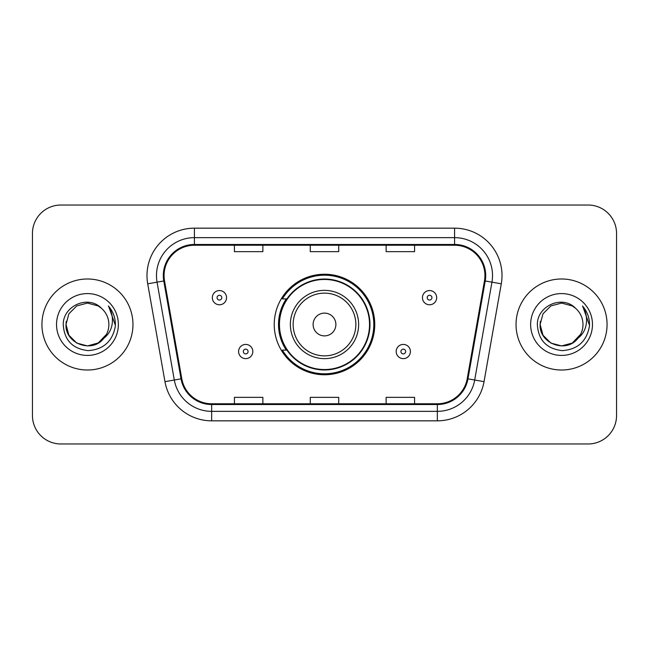 <?xml version="1.0" encoding="UTF-8"?>
<svg xmlns="http://www.w3.org/2000/svg" width="649" height="649" viewBox="0 0 649 649"><rect width="100%" height="100%" fill="white"/><g stroke="black" fill="none" stroke-linecap="round" stroke-linejoin="round"><path stroke-width="0.97" d="M274.243 324.5A50.257 50.257 0 0 0 324.5 374.757A50.257 50.257 0 0 0 374.757 324.5A50.257 50.257 0 0 0 324.5 274.243A50.257 50.257 0 0 0 274.243 324.5M286.298 350.103A45.99 45.99 0 0 1 286.298 298.897M32.45 233.47L32.45 415.53A28.442 28.442 0 0 0 60.892 443.973L588.108 443.973A28.442 28.442 0 0 0 616.55 415.53L616.55 233.47A28.442 28.442 0 0 0 588.108 205.027L60.892 205.027A28.442 28.442 0 0 0 32.45 233.47L32.45 415.53M41.934 324.5A45.511 45.511 0 0 0 87.445 370.011A45.511 45.511 0 0 0 132.964 324.5A45.511 45.511 0 0 0 87.445 278.989A45.511 45.511 0 0 0 41.934 324.5A45.511 45.511 0 0 0 87.445 370.011A45.511 45.511 0 0 0 132.964 324.5A45.511 45.511 0 0 0 87.445 278.989A45.511 45.511 0 0 0 41.934 324.5M516.036 324.5A45.511 45.511 0 0 0 561.555 370.011A45.511 45.511 0 0 0 607.066 324.5A45.511 45.511 0 0 0 561.555 278.989A45.511 45.511 0 0 0 516.036 324.5A45.511 45.511 0 0 0 561.555 370.011A45.511 45.511 0 0 0 607.066 324.5A45.511 45.511 0 0 0 561.555 278.989A45.511 45.511 0 0 0 516.036 324.5M164.059 275.574A30.341 30.341 0 0 1 194.408 245.233L454.592 245.233A30.341 30.341 0 0 1 484.479 280.839L467.223 378.7A30.341 30.341 0 0 1 437.337 403.767L211.663 403.767A30.341 30.341 0 0 1 181.777 378.7L164.522 280.839A30.341 30.341 0 0 1 164.059 275.574M163.305 275.574A31.103 31.103 0 0 0 163.775 280.976L181.03 378.829A31.103 31.103 0 0 0 211.663 404.53L437.337 404.53A31.103 31.103 0 0 0 467.97 378.829L485.225 280.976A31.103 31.103 0 0 0 454.592 244.47L194.408 244.47A31.103 31.103 0 0 0 163.305 275.574M147.712 283.808A47.409 47.409 0 0 1 194.408 228.164L454.592 228.164A47.409 47.409 0 0 1 501.288 283.808L484.032 381.661A47.409 47.409 0 0 1 437.337 420.836L211.663 420.836A47.409 47.409 0 0 1 164.968 381.661L147.712 283.808L157.05 282.161A37.926 37.926 0 0 1 194.408 237.648L454.592 237.648A37.926 37.926 0 0 1 491.95 282.161L474.695 380.014A37.926 37.926 0 0 1 437.337 411.352L211.663 411.352A37.926 37.926 0 0 1 174.305 380.014L157.05 282.161A37.926 37.926 0 0 1 156.474 275.574M588.108 205.027L60.892 205.027M60.892 443.973L588.108 443.973M616.55 415.53L616.55 233.47M310.279 245.233L310.279 251.65L338.721 251.65L338.721 245.233M234.419 245.233L234.419 251.65L262.869 251.65L262.869 245.233M386.131 245.233L386.131 251.65L414.581 251.65L414.581 245.233M338.721 403.767L338.721 397.35L310.279 397.35L310.279 403.767M262.869 403.767L262.869 397.35L234.419 397.35L234.419 403.767M414.581 403.767L414.581 397.35L386.131 397.35L386.131 403.767M98.161 343.061A21.433 21.433 0 0 0 108.878 324.5C108.756 318.034 106.29 312.631 101.487 308.307C88.305 294.508 63.01 305.89 63.245 324.5C64.21 340.149 72.51 348.862 88.134 350.63C103.524 349.519 112.593 341.342 115.352 326.106L115.4 324.5C115.319 317.466 112.983 311.293 108.383 305.979C111.879 311.715 113.113 317.888 112.082 324.5C111.109 330.057 108.424 334.584 104.027 338.088C107.207 334.121 108.829 329.595 108.878 324.5M98.47 342.883L87.445 345.933L76.728 343.061L68.883 335.217L66.011 324.5L68.883 335.217L76.728 343.061L87.445 345.933L98.161 343.061L106.485 334.349L104.027 338.088L106.485 334.349L98.161 343.061L87.445 345.933L76.728 343.061L68.883 335.217L66.011 324.5L68.883 313.783L76.728 305.939L87.445 303.067L98.161 305.939L101.487 308.307L98.161 305.939L87.445 303.067L76.728 305.939L68.883 313.783L66.011 324.5L68.883 313.783L76.728 305.939M103.767 338.397L98.161 343.061L87.445 345.933L76.728 343.061L68.883 335.217L66.011 324.5L68.883 335.217L76.728 343.061L87.445 345.933L98.161 343.061L103.767 338.397L98.161 343.061L87.445 345.933L76.728 343.061L68.883 335.217L66.011 324.5L68.883 335.217L76.728 343.061L87.445 345.933L98.161 343.061L103.767 338.397L98.559 342.834M106.485 334.349L98.161 343.061L87.445 345.933L76.728 343.061L68.883 335.217L66.011 324.5L68.883 335.217L76.728 343.061L87.445 345.933L98.161 343.061L106.485 334.349L103.434 338.778C91.793 353.518 64.916 343.499 66.011 324.5L66.247 321.328M56.528 324.5A30.917 30.917 0 0 0 87.445 355.417A30.917 30.917 0 0 0 118.361 324.5A30.917 30.917 0 0 0 87.445 293.583A30.917 30.917 0 0 0 56.528 324.5M66.011 324.5L68.883 313.783L76.728 305.939L87.445 303.067L98.161 305.939L101.487 308.307M108.594 306.214L115.384 325.311M335.882 324.5A11.382 11.382 0 0 0 324.5 313.118A11.382 11.382 0 0 0 313.118 324.5A11.382 11.382 0 0 0 324.5 335.882A11.382 11.382 0 0 0 335.882 324.5M358.637 324.5A34.137 34.137 0 0 0 324.5 290.363A34.137 34.137 0 0 0 290.363 324.5A34.137 34.137 0 0 0 324.5 358.637A34.137 34.137 0 0 0 358.637 324.5A34.137 34.137 0 0 1 324.5 358.637A34.137 34.137 0 0 1 290.363 324.5M369.541 324.5A45.041 45.041 0 0 0 324.5 279.459A45.041 45.041 0 0 0 279.459 324.5A45.041 45.041 0 0 0 324.5 369.541A45.041 45.041 0 0 0 369.541 324.5M373.808 324.5A49.308 49.308 0 0 1 282.364 350.103L286.931 350.103A45.462 45.462 0 0 0 369.962 324.605A45.462 45.462 0 0 0 286.931 298.897L282.364 298.897A49.308 49.308 0 0 1 373.808 324.5M572.272 343.061A21.433 21.433 0 0 0 582.989 324.5C582.867 318.034 580.401 312.631 575.598 308.307C562.415 294.508 537.121 305.89 537.356 324.5C538.321 340.149 546.612 348.862 562.245 350.63C577.634 349.519 586.704 341.342 589.462 326.106L589.511 324.5C589.43 317.466 587.085 311.293 582.486 305.979C585.99 311.715 587.215 317.888 586.185 324.5C585.211 330.057 582.526 334.584 578.129 338.088C581.317 334.121 582.94 329.595 582.989 324.5M550.839 343.061L561.555 345.933L572.272 343.061L577.87 338.397L572.272 343.061L561.555 345.933L550.839 343.061L542.994 335.217L540.122 324.5L542.994 335.217L550.839 343.061L561.555 345.933L572.272 343.061L580.595 334.349L578.089 338.137L580.595 334.349L572.272 343.061L561.555 345.933L550.839 343.061L542.994 335.217L540.122 324.5L542.994 335.217L550.839 343.061L561.555 345.933L572.272 343.061L580.595 334.349L577.537 338.778L572.588 342.875M580.595 334.349L572.272 343.061L561.555 345.933L550.839 343.061L542.994 335.217L540.122 324.5L542.994 335.217L550.839 343.061L561.555 345.933L572.272 343.061L577.537 338.778L572.272 343.061L561.555 345.933L550.839 343.061L542.994 335.217L540.122 324.5L542.994 313.783L550.839 305.939L561.555 303.067L572.272 305.939L575.598 308.307L572.272 305.939L561.555 303.067L550.839 305.939L542.994 313.783L540.122 324.5L540.357 321.328M577.87 338.397L577.537 338.778C565.904 353.518 539.019 343.499 540.122 324.5M530.639 324.5A30.917 30.917 0 0 0 561.555 355.417A30.917 30.917 0 0 0 592.472 324.5A30.917 30.917 0 0 0 561.555 293.583A30.917 30.917 0 0 0 530.639 324.5M582.697 306.214L589.495 325.311M226.55 297.664A7.115 7.115 0 0 1 219.435 304.779A7.115 7.115 0 0 1 212.328 297.664A7.115 7.115 0 0 1 219.435 290.557A7.115 7.115 0 0 1 226.55 297.664A7.115 7.115 0 0 0 219.435 290.557A7.115 7.115 0 0 0 212.328 297.664M436.672 297.664A7.115 7.115 0 0 1 429.565 304.779A7.115 7.115 0 0 1 422.45 297.664A7.115 7.115 0 0 1 429.565 290.557A7.115 7.115 0 0 1 436.672 297.664A7.115 7.115 0 0 0 429.565 290.557A7.115 7.115 0 0 0 422.45 297.664M238.589 351.523A7.115 7.115 0 0 1 245.703 344.416A7.115 7.115 0 0 1 252.818 351.523A7.115 7.115 0 0 1 245.703 358.637A7.115 7.115 0 0 1 238.589 351.523A7.115 7.115 0 0 0 245.703 358.637A7.115 7.115 0 0 0 252.818 351.523M396.182 351.523A7.115 7.115 0 0 1 403.297 344.416A7.115 7.115 0 0 1 410.411 351.523A7.115 7.115 0 0 1 403.297 358.637A7.115 7.115 0 0 1 396.182 351.523A7.115 7.115 0 0 0 403.297 358.637A7.115 7.115 0 0 0 410.411 351.523M454.592 228.164L454.592 244.47M157.05 282.161L163.775 280.976M211.663 420.836L211.663 404.53M437.337 404.53L437.337 420.836M467.97 378.829L484.032 381.661M164.968 381.661L181.03 378.829M485.225 280.976L501.288 283.808M194.408 228.164L194.408 244.47M355.855 324.5A31.355 31.355 0 0 0 324.5 293.145A31.355 31.355 0 0 0 293.145 324.5A31.355 31.355 0 0 0 324.5 355.855A31.355 31.355 0 0 0 355.855 324.5M217.066 297.664A2.369 2.369 0 0 0 219.435 300.033A2.369 2.369 0 0 0 221.812 297.664A2.369 2.369 0 0 0 219.435 295.295A2.369 2.369 0 0 0 217.066 297.664M427.188 297.664A2.369 2.369 0 0 0 429.565 300.033A2.369 2.369 0 0 0 431.934 297.664A2.369 2.369 0 0 0 429.565 295.295A2.369 2.369 0 0 0 427.188 297.664M248.072 351.523A2.369 2.369 0 0 0 245.703 349.154A2.369 2.369 0 0 0 243.334 351.523A2.369 2.369 0 0 0 245.703 353.892A2.369 2.369 0 0 0 248.072 351.523M405.666 351.523A2.369 2.369 0 0 0 403.297 349.154A2.369 2.369 0 0 0 400.928 351.523A2.369 2.369 0 0 0 403.297 353.892A2.369 2.369 0 0 0 405.666 351.523"/></g></svg>
